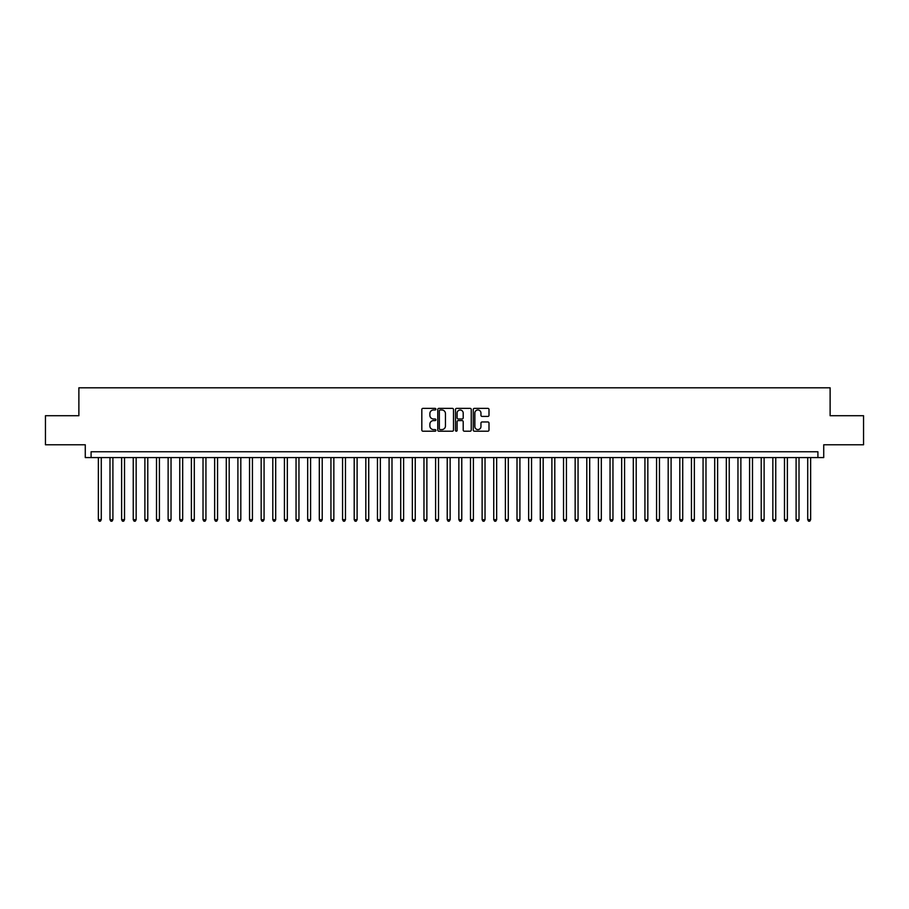 <?xml version="1.0" encoding="UTF-8"?>
<svg xmlns="http://www.w3.org/2000/svg" width="909" height="909" viewBox="0 0 909 909"><rect width="100%" height="100%" fill="white"/><g stroke="black" fill="none" stroke-linecap="round" stroke-linejoin="round"><path stroke-width="1.36" d="M435.9 409.175A0.795 0.795 0 0 0 435.093 408.368L422.969 408.368A1.136 1.136 0 0 0 421.821 409.516L421.821 430.059A1.136 1.136 0 0 0 422.969 431.207L435.093 431.207A0.795 0.795 0 0 0 435.9 430.4A0.795 0.795 0 0 0 435.093 429.605L433.525 429.605A3.647 3.647 0 0 1 429.877 425.946L429.877 424.242A3.647 3.647 0 0 1 433.525 420.583L435.093 420.583A0.795 0.795 0 0 0 435.9 419.788A0.795 0.795 0 0 0 435.093 418.992L433.525 418.992A3.647 3.647 0 0 1 429.877 415.333L429.877 413.629A3.647 3.647 0 0 1 433.525 409.97L435.093 409.97A0.795 0.795 0 0 0 435.9 409.175M487.86 416.424A1.136 1.136 0 0 0 488.997 415.277L488.997 409.516A1.136 1.136 0 0 0 487.86 408.368L474.384 408.368A1.136 1.136 0 0 0 473.248 409.516L473.248 430.059A1.136 1.136 0 0 0 474.384 431.207L487.86 431.207A1.136 1.136 0 0 0 488.997 430.059L488.997 423.094A1.136 1.136 0 0 0 487.86 421.958L482.1 421.958A1.136 1.136 0 0 0 480.952 423.094L480.952 426.548A3.057 3.057 0 0 1 477.895 429.605A3.057 3.057 0 0 1 474.85 426.548L474.85 413.027A3.057 3.057 0 0 1 477.895 409.97A3.057 3.057 0 0 1 480.952 413.027L480.952 415.277A1.136 1.136 0 0 0 482.1 416.424L487.86 416.424M817.907 457.579L823.724 457.579L823.724 444.785L863.55 444.785L863.55 415.72L830.122 415.72L830.122 387.802L78.878 387.802L78.878 415.72L45.45 415.72L45.45 444.785L85.276 444.785L85.276 457.579L817.907 457.579L817.907 451.762L91.093 451.762L91.093 457.579M453.5 409.516A1.136 1.136 0 0 0 452.364 408.368L438.888 408.368A1.136 1.136 0 0 0 437.752 409.516L437.752 430.059A1.136 1.136 0 0 0 438.888 431.207L452.364 431.207A1.136 1.136 0 0 0 453.5 430.059L453.5 409.516M456.636 408.368L470.112 408.368A1.136 1.136 0 0 1 471.248 409.516L471.248 430.059A1.136 1.136 0 0 1 470.112 431.207L464.34 431.207A1.136 1.136 0 0 1 463.204 430.059L463.204 421.731A1.136 1.136 0 0 0 462.067 420.583L458.238 420.583A1.136 1.136 0 0 0 457.102 421.731L457.102 430.4A0.795 0.795 0 0 1 456.295 431.207A0.795 0.795 0 0 1 455.5 430.4L455.5 409.516A1.136 1.136 0 0 1 456.636 408.368M440.149 409.97A0.795 0.795 0 0 0 439.342 410.766L439.342 428.809A0.795 0.795 0 0 0 440.149 429.605L441.797 429.605A3.647 3.647 0 0 0 445.455 425.946L445.455 413.629A3.647 3.647 0 0 0 441.797 409.97L440.149 409.97M463.204 413.084A3.057 3.057 0 0 0 460.147 410.027A3.057 3.057 0 0 0 457.102 413.084L457.102 417.845A1.136 1.136 0 0 0 458.238 418.992L462.067 418.992A1.136 1.136 0 0 0 463.204 417.845L463.204 413.084M98.365 457.579L98.365 519.675L101.274 519.675L101.274 457.579M101.274 519.675L100.399 521.198L99.229 521.198L98.365 519.675M109.989 457.579L109.989 519.675L112.898 519.675L112.898 457.579M112.898 519.675L112.023 521.198L110.864 521.198L109.989 519.675M121.624 457.579L121.624 519.675L124.522 519.675L124.522 457.579M124.522 519.675L123.658 521.198L122.488 521.198L121.624 519.675M133.248 457.579L133.248 519.675L136.157 519.675L136.157 457.579M136.157 519.675L135.282 521.198L134.123 521.198L133.248 519.675M144.883 457.579L144.883 519.675L147.781 519.675L147.781 457.579M147.781 519.675L146.917 521.198L145.747 521.198L144.883 519.675M156.507 457.579L156.507 519.675L159.416 519.675L159.416 457.579M159.416 519.675L158.541 521.198L157.382 521.198L156.507 519.675M168.131 457.579L168.131 519.675L171.04 519.675L171.04 457.579M171.04 519.675L170.176 521.198L169.006 521.198L168.131 519.675M179.766 457.579L179.766 519.675L182.675 519.675L182.675 457.579M182.675 519.675L181.8 521.198L180.641 521.198L179.766 519.675M191.39 457.579L191.39 519.675L194.299 519.675L194.299 457.579M194.299 519.675L193.424 521.198L192.265 521.198L191.39 519.675M203.025 457.579L203.025 519.675L205.934 519.675L205.934 457.579M205.934 519.675L205.059 521.198L203.9 521.198L203.025 519.675M214.649 457.579L214.649 519.675L217.558 519.675L217.558 457.579M217.558 519.675L216.683 521.198L215.524 521.198L214.649 519.675M226.284 457.579L226.284 519.675L229.193 519.675L229.193 457.579M229.193 519.675L228.318 521.198L227.148 521.198L226.284 519.675M237.908 457.579L237.908 519.675L240.817 519.675L240.817 457.579M240.817 519.675L239.942 521.198L238.783 521.198L237.908 519.675M249.543 457.579L249.543 519.675L252.441 519.675L252.441 457.579M252.441 519.675L251.577 521.198L250.407 521.198L249.543 519.675M261.167 457.579L261.167 519.675L264.076 519.675L264.076 457.579M264.076 519.675L263.201 521.198L262.042 521.198L261.167 519.675M272.802 457.579L272.802 519.675L275.7 519.675L275.7 457.579M275.7 519.675L274.836 521.198L273.666 521.198L272.802 519.675M284.426 457.579L284.426 519.675L287.335 519.675L287.335 457.579M287.335 519.675L286.46 521.198L285.301 521.198L284.426 519.675M296.05 457.579L296.05 519.675L298.959 519.675L298.959 457.579M298.959 519.675L298.095 521.198L296.925 521.198L296.05 519.675M307.685 457.579L307.685 519.675L310.594 519.675L310.594 457.579M310.594 519.675L309.719 521.198L308.56 521.198L307.685 519.675M319.309 457.579L319.309 519.675L322.218 519.675L322.218 457.579M322.218 519.675L321.343 521.198L320.184 521.198L319.309 519.675M330.944 457.579L330.944 519.675L333.853 519.675L333.853 457.579M333.853 519.675L332.978 521.198L331.819 521.198L330.944 519.675M342.568 457.579L342.568 519.675L345.477 519.675L345.477 457.579M345.477 519.675L344.602 521.198L343.443 521.198L342.568 519.675M354.203 457.579L354.203 519.675L357.112 519.675L357.112 457.579M357.112 519.675L356.237 521.198L355.067 521.198L354.203 519.675M365.827 457.579L365.827 519.675L368.736 519.675L368.736 457.579M368.736 519.675L367.861 521.198L366.702 521.198L365.827 519.675M377.462 457.579L377.462 519.675L380.36 519.675L380.36 457.579M380.36 519.675L379.496 521.198L378.326 521.198L377.462 519.675M389.086 457.579L389.086 519.675L391.995 519.675L391.995 457.579M391.995 519.675L391.12 521.198L389.961 521.198L389.086 519.675M400.721 457.579L400.721 519.675L403.619 519.675L403.619 457.579M403.619 519.675L402.755 521.198L401.585 521.198L400.721 519.675M412.345 457.579L412.345 519.675L415.254 519.675L415.254 457.579M415.254 519.675L414.379 521.198L413.22 521.198L412.345 519.675M423.969 457.579L423.969 519.675L426.878 519.675L426.878 457.579M426.878 519.675L426.014 521.198L424.844 521.198L423.969 519.675M435.604 457.579L435.604 519.675L438.513 519.675L438.513 457.579M438.513 519.675L437.638 521.198L436.479 521.198L435.604 519.675M447.228 457.579L447.228 519.675L450.137 519.675L450.137 457.579M450.137 519.675L449.262 521.198L448.103 521.198L447.228 519.675M458.863 457.579L458.863 519.675L461.772 519.675L461.772 457.579M461.772 519.675L460.897 521.198L459.738 521.198L458.863 519.675M470.487 457.579L470.487 519.675L473.396 519.675L473.396 457.579M473.396 519.675L472.521 521.198L471.362 521.198L470.487 519.675M482.122 457.579L482.122 519.675L485.031 519.675L485.031 457.579M485.031 519.675L484.156 521.198L482.986 521.198L482.122 519.675M493.746 457.579L493.746 519.675L496.655 519.675L496.655 457.579M496.655 519.675L495.78 521.198L494.621 521.198L493.746 519.675M505.381 457.579L505.381 519.675L508.279 519.675L508.279 457.579M508.279 519.675L507.415 521.198L506.245 521.198L505.381 519.675M517.005 457.579L517.005 519.675L519.914 519.675L519.914 457.579M519.914 519.675L519.039 521.198L517.88 521.198L517.005 519.675M528.64 457.579L528.64 519.675L531.538 519.675L531.538 457.579M531.538 519.675L530.674 521.198L529.504 521.198L528.64 519.675M540.264 457.579L540.264 519.675L543.173 519.675L543.173 457.579M543.173 519.675L542.298 521.198L541.139 521.198L540.264 519.675M551.888 457.579L551.888 519.675L554.797 519.675L554.797 457.579M554.797 519.675L553.933 521.198L552.763 521.198L551.888 519.675M563.523 457.579L563.523 519.675L566.432 519.675L566.432 457.579M566.432 519.675L565.557 521.198L564.398 521.198L563.523 519.675M575.147 457.579L575.147 519.675L578.056 519.675L578.056 457.579M578.056 519.675L577.181 521.198L576.022 521.198L575.147 519.675M586.782 457.579L586.782 519.675L589.691 519.675L589.691 457.579M589.691 519.675L588.816 521.198L587.657 521.198L586.782 519.675M598.406 457.579L598.406 519.675L601.315 519.675L601.315 457.579M601.315 519.675L600.44 521.198L599.281 521.198L598.406 519.675M610.041 457.579L610.041 519.675L612.95 519.675L612.95 457.579M612.95 519.675L612.075 521.198L610.905 521.198L610.041 519.675M621.665 457.579L621.665 519.675L624.574 519.675L624.574 457.579M624.574 519.675L623.699 521.198L622.54 521.198L621.665 519.675M633.3 457.579L633.3 519.675L636.198 519.675L636.198 457.579M636.198 519.675L635.334 521.198L634.164 521.198L633.3 519.675M644.924 457.579L644.924 519.675L647.833 519.675L647.833 457.579M647.833 519.675L646.958 521.198L645.799 521.198L644.924 519.675M656.559 457.579L656.559 519.675L659.457 519.675L659.457 457.579M659.457 519.675L658.593 521.198L657.423 521.198L656.559 519.675M668.183 457.579L668.183 519.675L671.092 519.675L671.092 457.579M671.092 519.675L670.217 521.198L669.058 521.198L668.183 519.675M679.807 457.579L679.807 519.675L682.716 519.675L682.716 457.579M682.716 519.675L681.852 521.198L680.682 521.198L679.807 519.675M691.442 457.579L691.442 519.675L694.351 519.675L694.351 457.579M694.351 519.675L693.476 521.198L692.317 521.198L691.442 519.675M703.066 457.579L703.066 519.675L705.975 519.675L705.975 457.579M705.975 519.675L705.1 521.198L703.941 521.198L703.066 519.675M714.701 457.579L714.701 519.675L717.61 519.675L717.61 457.579M717.61 519.675L716.735 521.198L715.576 521.198L714.701 519.675M726.325 457.579L726.325 519.675L729.234 519.675L729.234 457.579M729.234 519.675L728.359 521.198L727.2 521.198L726.325 519.675M737.96 457.579L737.96 519.675L740.869 519.675L740.869 457.579M740.869 519.675L739.994 521.198L738.824 521.198L737.96 519.675M749.584 457.579L749.584 519.675L752.493 519.675L752.493 457.579M752.493 519.675L751.618 521.198L750.459 521.198L749.584 519.675M761.219 457.579L761.219 519.675L764.117 519.675L764.117 457.579M764.117 519.675L763.253 521.198L762.083 521.198L761.219 519.675M772.843 457.579L772.843 519.675L775.752 519.675L775.752 457.579M775.752 519.675L774.877 521.198L773.718 521.198L772.843 519.675M784.478 457.579L784.478 519.675L787.376 519.675L787.376 457.579M787.376 519.675L786.512 521.198L785.342 521.198L784.478 519.675M796.102 457.579L796.102 519.675L799.011 519.675L799.011 457.579M799.011 519.675L798.136 521.198L796.977 521.198L796.102 519.675M807.726 457.579L807.726 519.675L810.635 519.675L810.635 457.579M810.635 519.675L809.771 521.198L808.601 521.198L807.726 519.675"/></g></svg>
